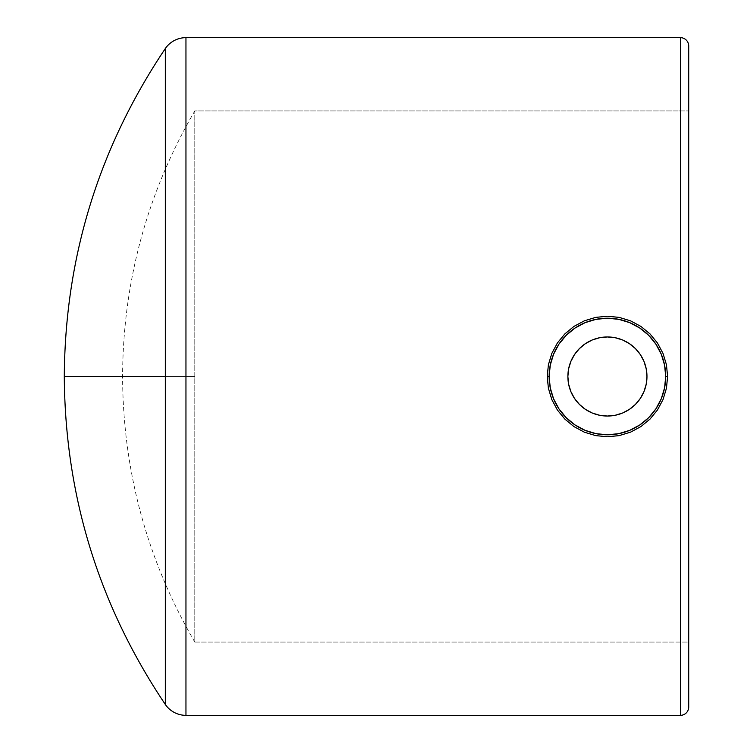 <?xml version="1.0" encoding="UTF-8"?>
<svg xmlns="http://www.w3.org/2000/svg" width="753" height="753" viewBox="0 0 753 753"><rect width="100%" height="100%" fill="white"/><g stroke="black" fill="none" stroke-linecap="round" stroke-linejoin="round"><path stroke-width="0.56" stroke-dasharray="3.77 2.82" d="M646.968 376.5A39.542 39.542 0 0 1 607.417 416.042A39.542 39.542 0 0 1 567.875 376.5A39.542 39.542 0 0 0 607.417 416.042A39.542 39.542 0 0 0 646.968 376.5A39.542 39.542 0 0 0 607.417 336.958A39.542 39.542 0 0 0 567.875 376.5L568.637 368.782L570.887 361.365L574.539 354.531L579.462 348.535L585.448 343.622L592.291 339.961L599.708 337.711L607.417 336.958L615.135 337.711L622.552 339.961L629.395 343.622L635.381 348.535L640.304 354.531L643.956 361.365L646.206 368.782L646.968 376.5L646.206 384.218L643.956 391.635L640.304 398.469L635.381 404.465L629.395 409.378L622.552 413.039L615.135 415.289L607.417 416.042L599.708 415.289L592.291 413.039L585.448 409.378L579.462 404.465L574.539 398.469L570.887 391.635L568.637 384.218L567.875 376.5A39.542 39.542 0 0 0 607.417 416.042A39.542 39.542 0 0 0 646.968 376.5L646.206 368.782L643.956 361.365L640.304 354.531L635.381 348.535L629.395 343.622L622.552 339.961L615.135 337.711L607.417 336.958L599.708 337.711L592.291 339.961L585.448 343.622L579.462 348.535L574.539 354.531L570.887 361.365L568.637 368.782L567.875 376.5L568.637 384.218L570.887 391.635L574.539 398.469L579.462 404.465L585.448 409.378L592.291 413.039L599.708 415.289L607.417 416.042L615.135 415.289L622.552 413.039L629.395 409.378L635.381 404.465L640.304 398.469L643.956 391.635L646.206 384.218L646.968 376.5L646.206 384.218L643.956 391.635L640.304 398.469L635.381 404.465L629.395 409.378L622.552 413.039L615.135 415.289L607.417 416.042L599.708 415.289L592.291 413.039L585.448 409.378L579.462 404.465L574.539 398.469L570.887 391.635L568.637 384.218L567.875 376.5L568.637 368.782L570.887 361.365L574.539 354.531L579.462 348.535L585.448 343.622L592.291 339.961L599.708 337.711L607.417 336.958L615.135 337.711L622.552 339.961L629.395 343.622L635.381 348.535L640.304 354.531L643.956 361.365L646.206 368.782L646.968 376.5A39.542 39.542 0 0 0 607.417 336.958A39.542 39.542 0 0 0 567.875 376.5A39.542 39.542 0 0 1 607.417 336.958A39.542 39.542 0 0 1 646.968 376.5M667.6 376.5L665.699 376.5A58.282 58.282 0 0 0 607.417 318.218A58.282 58.282 0 0 0 549.144 376.5L547.243 376.5L548.391 364.753L551.817 353.439L557.38 343.01L564.882 333.871L573.974 326.388L584.394 320.806L595.661 317.38L607.464 316.222L619.201 317.389L630.515 320.834L640.916 326.425L649.999 333.899L657.482 343.039L663.016 353.411L666.452 364.744L667.6 376.5L666.452 364.744L663.016 353.411L657.482 343.039L649.999 333.899L640.916 326.425L630.515 320.834L619.201 317.389L607.464 316.222L595.661 317.38L584.394 320.806L573.974 326.388L564.882 333.871L557.38 343.01L551.817 353.439L548.391 364.753L547.243 376.5L548.4 388.303L551.817 399.57L557.389 409.999L564.844 419.101L573.946 426.593L584.366 432.175L595.642 435.611L607.445 436.778L619.182 435.611L630.496 432.166L640.897 426.593L649.98 419.12L657.473 409.971L663.007 399.598L666.443 388.266L667.6 376.5L666.443 388.266L663.007 399.598L657.473 409.971L649.98 419.12L640.897 426.593L630.496 432.166L619.182 435.611L607.445 436.778L595.642 435.611L584.366 432.175L573.946 426.593L564.844 419.101L557.389 409.999L551.817 399.57L548.4 388.303L547.243 376.5L549.144 376.5A58.282 58.282 0 0 0 607.417 434.782A58.282 58.282 0 0 0 665.699 376.5L667.6 376.5M688.713 110.917L688.713 642.083L194.782 642.083L194.782 110.917L688.713 110.917L194.782 110.917L194.782 642.083L194.782 376.5L122.57 376.5L194.782 376.5L122.57 376.5L194.782 376.5L194.782 110.917L194.782 642.083L688.713 642.083L688.713 110.917M165.302 376.5L64.287 376.5L165.302 376.5L165.302 704.432L165.302 376.5M185.953 715.35L185.953 37.65L185.953 715.35M680.383 37.65L680.383 715.35L680.383 37.65M688.713 707.02L688.713 705.429M688.713 642.083L688.713 112.197L688.713 642.083M549.144 376.5L550.264 387.87L553.577 398.798L558.961 408.879L566.209 417.708L575.047 424.956L585.119 430.339L596.056 433.662L607.417 434.782L618.787 433.662L629.724 430.339L639.796 424.956L648.634 417.708L655.882 408.879L661.266 398.798L664.579 387.87L665.699 376.5L664.579 365.13L661.266 354.202L655.882 344.121L648.634 335.292L639.796 328.044L629.724 322.661L618.787 319.338L607.417 318.218L596.056 319.338L585.119 322.661L575.047 328.044L566.209 335.292L558.961 344.121L553.577 354.202L550.264 365.13L549.144 376.5M194.782 642.083C147.089 559.978 123.021 471.453 122.57 376.5C123.021 281.547 147.089 193.022 194.782 110.917"/><path stroke-width="1.13" d="M567.875 376.5A39.542 39.542 0 0 1 607.417 336.958A39.542 39.542 0 0 1 646.968 376.5L646.206 368.782L643.956 361.365L640.304 354.531L635.381 348.535L629.395 343.622L622.552 339.961L615.135 337.711L607.417 336.958L599.708 337.711L592.291 339.961L585.448 343.622L579.462 348.535L574.539 354.531L570.887 361.365L568.637 368.782L567.875 376.5L568.637 384.218L570.887 391.635L574.539 398.469L579.462 404.465L585.448 409.378L592.291 413.039L599.708 415.289L607.417 416.042L615.135 415.289L622.552 413.039L629.395 409.378L635.381 404.465L640.304 398.469L643.956 391.635L646.206 384.218L646.968 376.5A39.542 39.542 0 0 1 607.417 416.042A39.542 39.542 0 0 1 567.875 376.5M667.6 376.5L665.699 376.5A58.282 58.282 0 0 1 607.417 434.782A58.282 58.282 0 0 1 549.144 376.5L547.243 376.5L548.391 388.247L551.817 399.57L557.389 409.999L564.835 419.092L573.965 426.603L584.328 432.166L595.651 435.611L607.426 436.778L619.182 435.611L630.515 432.166L640.888 426.603L650.008 419.092L657.473 409.98L663.026 399.57L666.452 388.237L667.6 376.5L666.452 388.237L663.026 399.57L657.473 409.98L650.008 419.092L640.888 426.603L630.515 432.166L619.182 435.611L607.426 436.778L595.651 435.611L584.328 432.166L573.965 426.603L564.835 419.092L557.389 409.999L551.817 399.57L548.391 388.247L547.243 376.5L548.4 364.706L551.817 353.439L557.38 343.01L564.835 333.908L573.965 326.397L584.394 320.816L595.689 317.38L607.445 316.222L619.239 317.399L630.496 320.825L640.907 326.416L649.99 333.89L657.463 343.01L663.016 353.43L666.443 364.706L667.6 376.5L666.443 364.706L663.016 353.43L657.463 343.01L649.99 333.89L640.907 326.416L630.496 320.825L619.239 317.399L607.445 316.222L595.689 317.38L584.394 320.816L573.965 326.397L564.835 333.908L557.38 343.01L551.817 353.439L548.4 364.706L547.243 376.5L549.144 376.5A58.282 58.282 0 0 1 607.417 318.218A58.282 58.282 0 0 1 665.699 376.5L667.6 376.5M688.713 707.02A8.33 8.33 0 0 1 680.383 715.35L185.953 715.35L185.953 37.65A24.981 24.981 0 0 0 165.302 48.569L165.302 704.432A24.981 24.981 0 0 0 185.953 715.35L680.383 715.35A8.33 8.33 0 0 0 688.713 707.02L688.713 45.98A8.33 8.33 0 0 0 680.383 37.65L680.383 715.35L680.383 37.65L185.953 37.65L185.953 715.35A24.981 24.981 0 0 1 165.302 704.432L165.302 48.569A24.981 24.981 0 0 1 185.953 37.65L680.383 37.65A8.33 8.33 0 0 1 688.713 45.98L688.713 705.429M165.302 704.432C98.765 605.243 65.087 495.935 64.287 376.5L165.302 376.5L64.287 376.5C65.087 257.065 98.765 147.757 165.302 48.569M665.699 376.5L664.579 387.87L661.266 398.798L655.882 408.879L648.634 417.708L639.796 424.956L629.724 430.339L618.787 433.662L607.417 434.782L596.056 433.662L585.119 430.339L575.047 424.956L566.209 417.708L558.961 408.879L553.577 398.798L550.264 387.87L549.144 376.5L550.264 365.13L553.577 354.202L558.961 344.121L566.209 335.292L575.047 328.044L585.119 322.661L596.056 319.338L607.417 318.218L618.787 319.338L629.724 322.661L639.796 328.044L648.634 335.292L655.882 344.121L661.266 354.202L664.579 365.13L665.699 376.5"/></g></svg>
